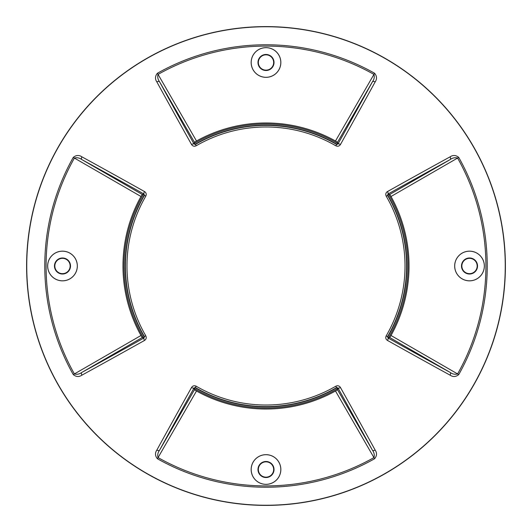 <?xml version="1.0" encoding="UTF-8"?>
<svg xmlns="http://www.w3.org/2000/svg" width="532" height="532" viewBox="0 0 532 532"><rect width="100%" height="100%" fill="white"/><g stroke="black" fill="none" stroke-linecap="round" stroke-linejoin="round"><path stroke-width="0.8" d="M266 487.226A221.226 221.226 0 0 1 157.405 458.744L158.051 457.593A219.916 219.916 0 0 0 373.949 457.593C374.661 455.026 374.156 452.552 372.42 450.172A2.394 1.27 -28.7 0 0 375.146 450.065C377.128 452.991 376.942 455.877 374.594 458.744A221.226 221.226 0 0 1 266 487.226M405.018 266A139.018 139.018 0 0 0 386.199 196.148C385.368 194.193 385.8 192.657 387.489 191.553A402.465 14.045 -30 0 1 450.065 156.854C452.991 154.872 455.877 155.058 458.744 157.405A221.226 221.226 0 0 1 458.744 374.594C455.884 376.942 452.991 377.128 450.065 375.146A402.465 14.045 -150 0 1 387.489 340.447C385.793 339.336 385.368 337.807 386.199 335.852A139.018 139.018 0 0 0 405.018 266M458.744 157.405L457.593 158.051C455.026 157.339 452.552 157.844 450.172 159.58A400.071 13.965 150 0 0 387.961 194.067L387.908 195.457L386.199 196.148M26.6 266A239.4 239.4 0 0 0 266 505.4A239.4 239.4 0 0 0 505.4 266A239.4 239.4 0 0 0 266 26.6A239.4 239.4 0 0 0 26.6 266M143.726 194.153L142.244 194.459L140.993 196.501A143.028 143.028 0 0 0 140.993 335.499L142.244 337.541L81.828 372.42A400.071 13.965 -30 0 0 144.039 337.933L144.092 336.543A140.847 140.847 0 0 1 144.092 195.457L144.039 194.067A400.071 13.965 -150 0 0 81.828 159.58C79.454 157.844 76.974 157.339 74.407 158.051A219.916 219.916 0 0 0 74.407 373.949C76.974 374.661 79.448 374.156 81.828 372.42A2.394 1.27 61.3 0 0 81.935 375.146C79.009 377.128 76.123 376.942 73.256 374.594A221.226 221.226 0 0 1 73.256 157.405C76.116 155.058 79.009 154.872 81.935 156.854A402.465 14.045 30 0 1 144.511 191.553C146.207 192.664 146.633 194.193 145.801 196.148A139.018 139.018 0 0 0 145.801 335.852C146.633 337.807 146.2 339.343 144.511 340.447A402.465 14.045 150 0 1 81.935 375.146M144.092 336.543L145.801 335.852M387.908 195.457A140.847 140.847 0 0 1 387.908 336.543L387.961 337.933A400.071 13.965 30 0 0 450.172 372.42C452.546 374.156 455.026 374.661 457.593 373.949A219.916 219.916 0 0 0 457.593 158.051L391.007 196.501L389.757 194.459L388.274 194.153M337.847 143.726L337.541 142.244L335.499 140.993A143.028 143.028 0 0 0 196.501 140.993L194.459 142.244L159.58 81.828A400.071 13.965 60 0 0 194.067 144.039L195.457 144.092A140.847 140.847 0 0 1 336.543 144.092L337.933 144.039A400.071 13.965 -60 0 0 372.42 81.828C374.156 79.454 374.661 76.974 373.949 74.407A219.916 219.916 0 0 0 158.051 74.407C157.339 76.974 157.844 79.448 159.58 81.828A2.394 1.27 151.3 0 0 156.854 81.935C154.872 79.009 155.058 76.123 157.405 73.256A221.226 221.226 0 0 1 374.594 73.256C376.942 76.116 377.128 79.009 375.146 81.935A402.465 14.045 120 0 1 340.447 144.511C339.336 146.207 337.807 146.633 335.852 145.801A139.018 139.018 0 0 0 196.148 145.801C194.193 146.633 192.657 146.2 191.553 144.511A402.465 14.045 -120 0 1 156.854 81.935M195.457 144.092L196.148 145.801M336.543 387.908A140.847 140.847 0 0 1 195.457 387.908L194.067 387.961A400.071 13.965 120 0 0 159.58 450.172C157.844 452.546 157.339 455.026 158.051 457.593L196.501 391.007A143.028 143.028 0 0 0 335.499 391.007L337.541 389.757L337.906 388.4L336.543 387.908L335.852 386.199C337.807 385.368 339.343 385.8 340.447 387.489A402.465 14.045 60 0 1 375.146 450.065M274.02 62.49A8.02 8.02 0 0 1 266 70.51A8.02 8.02 0 0 1 257.98 62.49A8.02 8.02 0 0 1 266 54.47A8.02 8.02 0 0 1 274.02 62.49M273.661 62.49A7.661 7.661 0 0 1 266 70.151A7.661 7.661 0 0 1 258.339 62.49A7.661 7.661 0 0 1 266 54.829A7.661 7.661 0 0 1 273.661 62.49M251.19 62.49A14.81 14.81 0 0 1 266 47.681A14.81 14.81 0 0 1 280.81 62.49A14.81 14.81 0 0 1 266 77.3A14.81 14.81 0 0 1 251.19 62.49M469.51 274.02A8.02 8.02 0 0 1 461.49 266A8.02 8.02 0 0 1 469.51 257.98A8.02 8.02 0 0 1 477.53 266A8.02 8.02 0 0 1 469.51 274.02M469.51 273.661A7.661 7.661 0 0 1 461.849 266A7.661 7.661 0 0 1 469.51 258.339A7.661 7.661 0 0 1 477.171 266A7.661 7.661 0 0 1 469.51 273.661M469.51 251.19A14.81 14.81 0 0 1 484.32 266A14.81 14.81 0 0 1 469.51 280.81A14.81 14.81 0 0 1 454.7 266A14.81 14.81 0 0 1 469.51 251.19M257.98 469.51A8.02 8.02 0 0 1 266 461.49A8.02 8.02 0 0 1 274.02 469.51A8.02 8.02 0 0 1 266 477.53A8.02 8.02 0 0 1 257.98 469.51M258.339 469.51A7.661 7.661 0 0 1 266 461.849A7.661 7.661 0 0 1 273.661 469.51A7.661 7.661 0 0 1 266 477.171A7.661 7.661 0 0 1 258.339 469.51M280.81 469.51A14.81 14.81 0 0 1 266 484.32A14.81 14.81 0 0 1 251.19 469.51A14.81 14.81 0 0 1 266 454.7A14.81 14.81 0 0 1 280.81 469.51M62.49 257.98A8.02 8.02 0 0 1 70.51 266A8.02 8.02 0 0 1 62.49 274.02A8.02 8.02 0 0 1 54.47 266A8.02 8.02 0 0 1 62.49 257.98M62.49 258.339A7.661 7.661 0 0 1 70.151 266A7.661 7.661 0 0 1 62.49 273.661A7.661 7.661 0 0 1 54.829 266A7.661 7.661 0 0 1 62.49 258.339M62.49 280.81A14.81 14.81 0 0 1 47.681 266A14.81 14.81 0 0 1 62.49 251.19A14.81 14.81 0 0 1 77.3 266A14.81 14.81 0 0 1 62.49 280.81M505.247 266A239.247 239.247 0 0 0 266 26.753A239.247 239.247 0 0 0 26.753 266A239.247 239.247 0 0 0 266 505.247A239.247 239.247 0 0 0 505.247 266M280.843 469.51A14.843 14.843 0 0 0 266 454.667A14.843 14.843 0 0 0 251.157 469.51A14.843 14.843 0 0 0 266 484.353A14.843 14.843 0 0 0 280.843 469.51M280.843 62.49A14.843 14.843 0 0 0 266 47.647A14.843 14.843 0 0 0 251.157 62.49A14.843 14.843 0 0 0 266 77.333A14.843 14.843 0 0 0 280.843 62.49M484.353 266A14.843 14.843 0 0 0 469.51 251.157A14.843 14.843 0 0 0 454.667 266A14.843 14.843 0 0 0 469.51 280.843A14.843 14.843 0 0 0 484.353 266M77.333 266A14.843 14.843 0 0 0 62.49 251.157A14.843 14.843 0 0 0 47.647 266A14.843 14.843 0 0 0 62.49 280.843A14.843 14.843 0 0 0 77.333 266M194.153 388.274L194.459 389.757L196.501 391.007M142.244 337.541L143.726 337.847M194.459 142.244L194.153 143.726M157.405 458.744C155.058 455.884 154.872 452.991 156.854 450.065A402.465 14.045 -60 0 1 191.553 387.489C192.664 385.793 194.193 385.368 196.148 386.199A139.018 139.018 0 0 0 335.852 386.199M388.274 337.847L389.757 337.541L391.007 335.499A143.028 143.028 0 0 0 391.007 196.501M337.541 389.757L372.42 450.172A400.071 13.965 -120 0 0 337.933 387.961L336.636 387.549A140.588 140.588 0 0 1 195.364 387.549L195.457 387.908M196.148 386.199L195.364 387.549L194.067 387.961A2.394 0.845 29.2 0 1 191.553 387.489M191.553 144.511A2.394 0.845 150.8 0 1 194.067 144.039L195.364 144.451A140.588 140.588 0 0 1 336.636 144.451L336.543 144.092M387.489 191.553A2.394 0.845 -119.2 0 1 387.961 194.067L387.549 195.364A140.588 140.588 0 0 1 387.549 336.636L387.908 336.543M144.511 340.447A2.394 0.845 60.8 0 1 144.039 337.933L144.451 336.636A140.588 140.588 0 0 1 144.451 195.364L144.092 195.457M386.199 335.852L387.549 336.636L387.961 337.933A2.394 0.845 -60.8 0 1 387.489 340.447M335.852 145.801L336.636 144.451L337.933 144.039A2.394 0.845 -150.8 0 1 340.447 144.511M145.801 196.148L144.451 195.364L144.039 194.067A2.394 0.845 119.2 0 1 144.511 191.553M157.405 73.256L196.501 140.993M374.594 73.256L335.499 140.993M375.146 81.935A2.394 1.27 -151.3 0 0 372.42 81.828L337.541 142.244M389.757 194.459L450.172 159.58A2.394 1.27 -118.7 0 0 450.065 156.854M458.744 374.594L391.007 335.499M450.065 375.146A2.394 1.27 -61.3 0 0 450.172 372.42L389.757 337.541M73.256 374.594L140.993 335.499M73.256 157.405L140.993 196.501M81.935 156.854A2.394 1.27 118.7 0 0 81.828 159.58L142.244 194.459M374.594 458.744L335.499 391.007M337.847 388.274L337.933 387.961A2.394 0.845 -29.2 0 0 340.447 387.489M156.854 450.065A2.394 1.27 28.7 0 0 159.58 450.172L194.459 389.757M337.887 143.54A141.997 141.997 0 0 0 194.113 143.54M143.54 194.113A141.997 141.997 0 0 0 143.54 337.887M194.113 388.46A141.997 141.997 0 0 0 337.887 388.46M388.46 337.887A141.997 141.997 0 0 0 388.46 194.113"/></g></svg>
